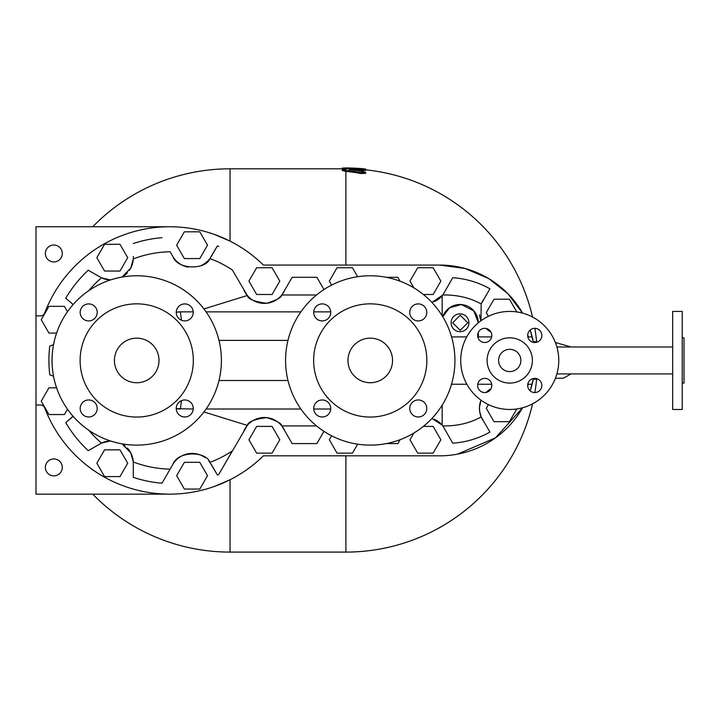 <?xml version="1.0" encoding="UTF-8"?>
<svg xmlns="http://www.w3.org/2000/svg" width="720" height="720" viewBox="0 0 720 720"><rect width="100%" height="100%" fill="white"/><g stroke="black" fill="none" stroke-linecap="round" stroke-linejoin="round"><path stroke-width="1.08" d="M682.218 360.45L682.218 311.418L672.678 311.418L672.678 409.473L682.218 409.473L682.218 360.45M682.218 337.806L684 337.806L684 383.085L682.218 383.085M114.435 360.45A22.284 22.284 0 0 1 147.861 341.145A22.284 22.284 0 0 1 147.861 379.746A22.284 22.284 0 0 1 114.435 360.45M80.118 360.45A56.601 56.601 0 0 0 165.024 409.464A56.601 56.601 0 0 0 165.024 311.427A56.601 56.601 0 0 0 80.118 360.45M52.047 360.45A84.681 84.681 0 0 1 179.055 287.109A84.681 84.681 0 0 1 179.055 433.782A84.681 84.681 0 0 1 52.047 360.45M176.238 408.474A8.514 8.514 0 0 0 189 415.845A8.514 8.514 0 0 0 189 401.103A8.514 8.514 0 0 0 176.238 408.474M80.181 408.474A8.514 8.514 0 0 0 92.952 415.845A8.514 8.514 0 0 0 92.952 401.103A8.514 8.514 0 0 0 80.181 408.474M80.181 312.417A8.514 8.514 0 0 0 92.952 319.788A8.514 8.514 0 0 0 92.952 305.046A8.514 8.514 0 0 0 80.181 312.417M176.238 312.417A8.514 8.514 0 0 0 189 319.788A8.514 8.514 0 0 0 189 305.046A8.514 8.514 0 0 0 176.238 312.417M65.736 422.586L71.451 417.861A22.284 22.284 0 0 0 73.062 416.286L65.736 422.586A123.183 123.183 0 0 0 88.236 450.675L101.493 443.088L110.439 440.937A22.284 22.284 0 0 0 102.321 442.71M125.064 445.896A22.284 22.284 0 0 0 122.058 443.844L130.725 452.754L133.299 461.979L133.299 477.36A123.183 123.183 0 0 0 162 483.21L170.136 469.116A108.693 108.693 0 0 1 133.299 461.979M162 483.21L172.773 464.553C177.543 450.603 206.235 451.08 209.916 462.348L217.395 474.993A123.183 123.183 0 0 0 218.754 474.444L232.353 450.9A108.693 108.693 0 0 1 209.916 462.348A22.284 22.284 0 0 0 208.827 460.998M218.754 474.444L247.329 425.403L203.94 411.948M193.239 409.023L176.238 408.636A22.284 22.284 0 0 0 180.396 409.023L181.422 400.635M176.238 312.255L180.396 311.868A22.284 22.284 0 0 0 176.238 312.255M203.94 308.952L247.329 295.488L232.353 269.991A108.693 108.693 0 0 0 209.916 258.552C206.235 269.811 177.543 270.288 172.773 256.338L170.136 251.775A108.693 108.693 0 0 0 133.299 258.912L130.725 268.137L122.058 277.047A22.284 22.284 0 0 0 127.404 272.808M102.321 278.181A22.284 22.284 0 0 0 110.439 279.954L101.493 277.803L88.236 270.216L99.171 276.525M88.776 290.646A108.693 108.693 0 0 1 101.493 277.803M101.493 443.088A108.693 108.693 0 0 1 88.776 430.245M127.404 448.074A22.284 22.284 0 0 1 133.227 461.07M133.299 464.463L133.299 477.36M88.236 450.675L99.171 444.366M49.752 374.814L53.523 376.218L49.752 374.814A123.183 123.183 0 0 1 49.752 346.077L53.523 344.673L49.752 346.077M172.773 464.553A22.284 22.284 0 0 1 205.263 457.731M211.374 464.553L217.395 474.993M243.981 430.758A22.284 22.284 0 0 1 284.733 430.758L292.149 443.601L316.881 443.601L323.955 431.343M247.329 425.403C248.004 421.803 254.457 419.202 266.688 417.609C276.759 420.813 281.799 423.585 281.808 425.907L284.733 430.758M386.226 443.601L397.863 443.601L400.014 439.722M434.025 419.22A22.284 22.284 0 0 1 442.863 425.907L452.754 443.196C465.939 442.251 478.332 438.552 489.933 432.108L483.966 421.776A22.284 22.284 0 0 1 480.987 400.149L479.457 407.385L479.7 411.732L481.167 416.925C469.89 423.144 457.119 426.141 442.863 425.907L442.17 425.07L442.17 405.144M431.928 418.464L442.17 425.07M129.312 270.441A22.284 22.284 0 0 0 133.227 259.821M133.299 256.428L133.299 258.912M72.846 304.371A22.284 22.284 0 0 0 71.451 303.03L73.062 304.605M65.736 298.305L71.451 303.03L65.736 298.305A123.183 123.183 0 0 1 88.236 270.216M457.371 454.185L495.495 437.85L522.585 407.763A95.373 95.373 0 0 1 439.776 455.814L263.403 455.814A133.704 133.704 0 0 1 44.703 407.889A4.455 4.455 0 0 0 40.536 405.009L36 405.009L36 315.882L40.536 315.882A4.455 4.455 0 0 0 44.703 313.002A133.704 133.704 0 0 1 263.403 265.077L439.776 265.077A95.373 95.373 0 0 1 522.585 313.137L507.852 293.652L488.547 278.487L465.075 268.488L439.776 265.077L263.403 265.077C253.584 255.429 242.46 247.446 230.031 241.128L230.031 168.813A191.637 191.637 0 0 0 92.736 226.746M532.125 384.255A95.373 95.373 0 0 1 530.163 390.861L533.421 378.513A95.373 95.373 0 0 1 532.125 384.255L527.787 384.255M486.099 392.427A22.284 22.284 0 0 1 490.986 388.782L486.099 392.427M172.773 256.338A22.284 22.284 0 0 0 188.271 267.156M201.276 265.491A22.284 22.284 0 0 0 209.916 258.552L217.395 245.898L211.374 256.338M243.981 290.133A22.284 22.284 0 0 0 284.733 290.133L281.808 294.984C281.799 297.306 276.759 300.078 266.688 303.282C254.457 301.689 248.004 299.088 247.329 295.488M434.025 301.671A22.284 22.284 0 0 0 442.863 294.984L431.928 302.427M489.933 288.783L483.966 299.115A22.284 22.284 0 0 0 481.167 303.966L489.933 288.783C478.35 282.339 465.957 278.649 452.754 277.695L442.863 294.984C457.137 294.759 469.908 297.747 481.167 303.966L480.987 320.751A22.284 22.284 0 0 1 479.556 314.829M486.108 328.482A22.284 22.284 0 0 0 490.977 332.1L486.108 328.482M530.172 330.039A95.373 95.373 0 0 1 533.421 342.387L530.172 330.039M256.644 453.141L272.079 453.141L279.801 439.776L272.079 426.402L256.644 426.402L248.922 439.776L256.644 453.141M184.356 489.069L199.791 489.069L207.513 475.695L199.791 462.321L184.356 462.321L176.634 475.695L184.356 489.069M331.614 435.798L329.319 439.776L337.041 453.141L352.476 453.141L357.651 444.177M488.43 404.595L486.288 408.312L494.001 421.677L509.445 421.677L516.78 408.969M413.892 433.008L409.986 439.776L417.708 453.141L433.143 453.141L440.865 439.776L433.143 426.402L423.351 426.402M56.583 387.81L48.96 387.81L41.238 401.184L48.96 414.549L64.395 414.549L67.491 409.203M119.997 449.847L104.553 449.847L96.84 463.221L104.553 476.586L119.997 476.586L127.71 463.221L119.997 449.847M256.644 267.75L272.079 267.75L279.801 281.115L272.079 294.489L256.644 294.489L248.922 281.115L256.644 267.75M184.356 231.822L199.791 231.822L207.513 245.196L199.791 258.57L184.356 258.57L176.634 245.196L184.356 231.822M331.614 285.093L329.319 281.115L337.041 267.75L352.476 267.75L357.651 276.714M488.43 316.305L486.288 312.579L494.001 299.214L509.445 299.214L516.789 311.94M413.892 287.883L409.986 281.115L417.708 267.75L433.143 267.75L440.865 281.115L433.143 294.489L423.351 294.489M56.583 333.081L48.96 333.081L41.238 319.716L48.96 306.342L64.395 306.342L67.491 311.688M119.997 271.044L104.553 271.044L96.84 257.679L104.553 244.305L119.997 244.305L127.71 257.679L119.997 271.044M489.933 432.108L481.167 416.925M323.955 289.548L316.881 277.29L292.149 277.29L284.733 290.133M400.014 281.169L397.863 277.29L386.226 277.29M442.773 316.728L449.541 307.8L461.25 304.542L473.823 310.806L478.287 322.776A18.27 18.27 0 0 0 442.773 316.728M527.688 334.863L528.327 336.897L527.832 336.897L532.197 336.897M536.481 342.306L536.481 341.73L533.808 341.73L533.808 342.45M533.808 378.45L533.808 379.161L536.481 379.161L536.481 378.594M536.481 342.063L537.255 342.063M536.481 378.828L537.228 378.828M451.584 336.897L466.749 336.897M477.792 336.897L491.652 336.897M181.422 320.256L180.396 311.868L193.239 311.868M330.714 311.868L313.731 311.868M300.897 311.868L206.082 311.868M206.082 409.023L300.897 409.023M313.731 409.023L330.714 409.023M478.287 336.897L478.287 332.469M451.098 322.776A8.91 8.91 0 0 1 464.472 315.054A8.91 8.91 0 0 1 464.472 330.498A8.91 8.91 0 0 1 451.098 322.776M491.706 384.255L477.738 384.255M466.893 384.255L451.512 384.255M44.703 407.889A133.704 133.704 0 0 0 263.403 455.814L439.776 455.814M363.933 170.451L363.933 169.551C366.669 169.488 365.607 169.245 360.756 168.831A191.763 168.741 90 0 0 345.906 168.912L342.288 169.605L345.906 170.496A190.539 167.661 90 0 1 360.756 172.575L365.688 172.44L363.933 171.72A191.385 168.417 -90 0 0 348.975 169.632A191.043 168.111 -90 0 1 363.933 169.551L365.688 169.479L365.688 170.379L363.933 170.451A190.143 167.319 90 0 0 355.203 170.316M365.688 172.44L365.688 173.349L360.756 173.493A189.639 166.869 -90 0 0 345.906 171.396L342.288 170.505L342.288 169.605M263.403 455.814C253.584 465.462 242.46 473.445 230.031 479.763L214.326 486.477M214.326 234.414L230.031 241.128M36 315.882L36 226.746L169.704 226.746M45.36 253.485A8.469 8.469 0 0 1 58.059 246.15A8.469 8.469 0 0 1 58.059 260.82A8.469 8.469 0 0 1 45.36 253.485M169.704 494.145L36 494.145L36 405.009M45.36 467.406A8.469 8.469 0 0 1 58.059 460.071A8.469 8.469 0 0 1 58.059 474.741A8.469 8.469 0 0 1 45.36 467.406M343.161 169.191L342.288 169.065L342.288 168.174L348.975 168.192L348.975 168.768L348.975 167.985A192.483 192.483 0 0 1 362.34 168.669C366.651 169.128 366.651 169.209 362.34 168.93L362.34 168.669M345.906 168.372L345.906 167.913L342.288 168.174M342.288 167.967L342.288 168.813L230.031 168.813M348.975 168.192L348.975 167.94A192.528 192.528 0 0 0 345.906 167.913M467.775 322.776L460.206 330.336L452.646 322.776L460.206 315.216L467.775 322.776M347.967 360.45A22.284 22.284 0 0 1 381.393 341.145A22.284 22.284 0 0 1 381.393 379.746A22.284 22.284 0 0 1 347.967 360.45M313.65 360.45A56.601 56.601 0 0 0 398.547 409.464A56.601 56.601 0 0 0 398.547 311.427A56.601 56.601 0 0 0 313.65 360.45M285.57 360.45A84.681 84.681 0 0 1 412.587 287.109A84.681 84.681 0 0 1 412.587 433.782A84.681 84.681 0 0 1 285.57 360.45M409.761 408.474A8.514 8.514 0 0 0 422.532 415.845A8.514 8.514 0 0 0 422.532 401.103A8.514 8.514 0 0 0 409.761 408.474M313.713 408.474A8.514 8.514 0 0 0 326.484 415.845A8.514 8.514 0 0 0 326.484 401.103A8.514 8.514 0 0 0 313.713 408.474M313.713 312.417A8.514 8.514 0 0 0 326.484 319.788A8.514 8.514 0 0 0 326.484 305.046A8.514 8.514 0 0 0 313.713 312.417M409.761 312.417A8.514 8.514 0 0 0 422.532 319.788A8.514 8.514 0 0 0 422.532 305.046A8.514 8.514 0 0 0 409.761 312.417M484.722 342.513A7.083 7.083 0 0 1 478.584 331.884A7.083 7.083 0 0 1 490.86 331.884A7.083 7.083 0 0 1 484.722 342.513M491.805 385.47A7.083 7.083 0 0 1 481.176 391.608A7.083 7.083 0 0 1 481.176 379.332A7.083 7.083 0 0 1 491.805 385.47M534.762 378.387A7.083 7.083 0 0 1 540.9 389.016A7.083 7.083 0 0 1 528.633 389.016A7.083 7.083 0 0 1 534.762 378.387M527.679 335.43A7.083 7.083 0 0 1 538.308 329.292A7.083 7.083 0 0 1 538.308 341.568A7.083 7.083 0 0 1 527.679 335.43M498.6 360.45A11.142 11.142 0 0 1 515.313 350.802A11.142 11.142 0 0 1 515.313 370.098A11.142 11.142 0 0 1 498.6 360.45M487.107 360.45A22.644 22.644 0 0 0 521.064 380.061A22.644 22.644 0 0 0 521.064 340.848A22.644 22.644 0 0 0 487.107 360.45M460.719 360.45A49.023 49.023 0 0 1 534.258 317.997A49.023 49.023 0 0 1 534.258 402.903A49.023 49.023 0 0 1 460.719 360.45M316.539 425.907L281.808 425.907M527.688 386.028L528.246 384.255M162 237.681A123.183 123.183 0 0 0 133.299 243.531M218.754 246.447A123.183 123.183 0 0 0 217.395 245.898M442.17 315.747L442.17 295.821M281.808 294.984L316.539 294.984M218.988 340.389L287.982 340.389M287.982 380.502L218.988 380.502M345.906 265.077L345.906 171.396M532.566 403.839A191.637 191.637 0 0 1 345.906 552.087L345.906 455.814M92.736 494.145A191.637 191.637 0 0 0 230.031 552.087L230.031 479.763M345.906 170.496L345.906 168.912M360.756 172.575L360.756 173.493M345.798 170.487L345.798 171.387M556.884 373.914L672.678 373.914M556.875 346.977L672.678 346.977M555.363 342.495L571.113 346.977M571.113 373.914L563.463 378.108L555.363 378.396M536.481 341.946L537.534 341.946M536.481 378.945L537.516 378.945M536.643 341.946A191.637 191.637 0 0 0 534.834 328.347M532.566 317.061A191.637 191.637 0 0 0 365.688 169.83L365.688 169.083M534.834 392.562A191.637 191.637 0 0 0 536.643 378.945M345.906 552.087L230.031 552.087"/></g></svg>

